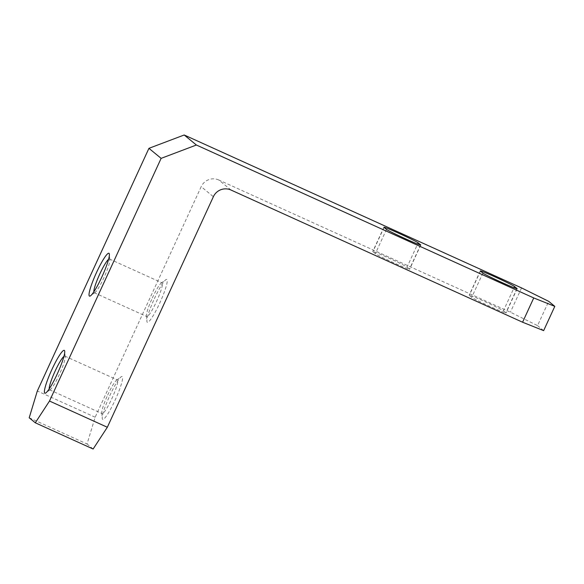 <?xml version="1.0" encoding="UTF-8"?>
<svg xmlns="http://www.w3.org/2000/svg" width="584" height="584" viewBox="0 0 584 584"><rect width="100%" height="100%" fill="white"/><g stroke="black" fill="none" stroke-linecap="round" stroke-linejoin="round"><path stroke-width="0.44" stroke-dasharray="2.92 2.19" d="M109.726 395.769A23.521 3.358 114.4 0 1 121.049 376.877A23.521 3.358 114.4 0 1 115.085 400.179A23.521 3.358 114.4 0 1 102.237 418.378A23.521 3.358 114.4 0 1 109.726 395.769M107.682 395.054A18.498 2.635 114.4 0 1 116.588 380.199A18.498 2.635 114.4 0 1 117.428 379.943A18.498 2.635 114.4 0 1 111.894 398.522A18.498 2.635 114.4 0 1 102.149 413.633A18.498 2.635 114.4 0 1 101.791 412.83A18.498 2.635 114.4 0 1 107.682 395.054M63.933 356.393A18.498 2.635 114.4 0 1 64.824 356.094A18.498 2.635 114.4 0 1 65.182 356.897A18.498 2.635 114.4 0 1 59.291 374.68A18.498 2.635 114.4 0 1 50.392 389.528A18.498 2.635 114.4 0 1 49.545 389.791A18.498 2.635 114.4 0 1 49.187 388.922M154.373 298.694A23.521 3.358 114.4 0 1 165.695 279.809A23.521 3.358 114.4 0 1 159.731 303.111A23.521 3.358 114.4 0 1 146.883 321.302A23.521 3.358 114.4 0 1 154.373 298.694M152.329 297.979A18.498 2.635 114.4 0 1 161.235 283.13A18.498 2.635 114.4 0 1 162.075 282.868A18.498 2.635 114.4 0 1 156.548 301.453A18.498 2.635 114.4 0 1 146.803 316.564A18.498 2.635 114.4 0 1 146.445 315.754A18.498 2.635 114.4 0 1 152.329 297.979M108.58 259.318A18.498 2.635 114.4 0 1 109.471 259.019A18.498 2.635 114.4 0 1 109.828 259.829A18.498 2.635 114.4 0 1 103.945 277.604A18.498 2.635 114.4 0 1 95.039 292.453A18.498 2.635 114.4 0 1 94.199 292.715A18.498 2.635 114.4 0 1 93.834 291.847M29.2 417.786L87.038 444.001L95.148 417.224L201.188 186.676L213.372 196.706M93.126 449.016L87.038 444.001M503.423 310.827L505.853 312.834A18.929 0.723 -155.3 0 1 505.992 313.009A18.929 0.723 -155.3 0 1 489.728 306.315A18.929 0.723 -155.3 0 1 471.733 297.365L469.295 295.358A18.929 0.723 -155.3 0 1 469.164 295.183A18.929 0.723 -155.3 0 1 485.428 301.877A18.929 0.723 -155.3 0 1 503.423 310.827L514.037 287.744M407.026 267.129L409.464 269.136A18.929 0.723 -155.3 0 1 409.596 269.312A18.929 0.723 -155.3 0 1 393.339 262.618A18.929 0.723 -155.3 0 1 375.344 253.668L372.906 251.66A18.929 0.723 -155.3 0 1 372.774 251.485A18.929 0.723 -155.3 0 1 389.039 258.179A18.929 0.723 -155.3 0 1 407.026 267.129L417.64 244.054M231.008 190.034L218.817 180.003L510.401 312.192L537.543 325.616L548.704 301.351M543.638 330.639L537.543 325.616M521.563 287.919L510.401 312.192M218.817 180.003A13.366 13.22 129.5 0 0 201.188 186.676M95.148 417.224L37.318 391.01M384.068 227.395L372.906 251.66M386.506 229.395L375.344 253.668M420.546 245.054L409.464 269.136M480.457 271.086L469.295 295.358M482.895 273.093L471.733 297.365M516.935 288.752L505.853 312.834M116.588 380.199L121.049 376.877M64.824 356.094L117.428 379.943M65.182 356.897L64.736 351.356M161.235 283.13L165.695 279.809M109.471 259.019L162.075 282.868M109.828 259.829L109.383 254.281M383.936 227.22L372.774 251.485M420.765 245.039L409.596 269.312M480.325 270.918L469.164 295.183M517.154 288.737L505.992 313.009M95.039 292.453L90.578 295.774M94.199 292.715L146.803 316.564M146.445 315.754L146.883 321.302M50.392 389.528L45.932 392.849M49.545 389.791L102.149 413.633M101.791 412.83L102.237 418.378"/><path stroke-width="0.88" d="M49.187 388.922A18.498 2.635 114.4 0 1 55.078 371.205A18.498 2.635 114.4 0 1 63.933 356.393M51.888 369.548A23.521 3.358 114.4 0 1 64.736 351.356A23.521 3.358 114.4 0 1 57.254 373.964A23.521 3.358 114.4 0 1 45.932 392.849A23.521 3.358 114.4 0 1 51.888 369.548M93.834 291.847A18.498 2.635 114.4 0 1 99.725 274.137A18.498 2.635 114.4 0 1 108.58 259.318M96.535 272.472A23.521 3.358 114.4 0 1 109.383 254.281A23.521 3.358 114.4 0 1 101.901 276.889A23.521 3.358 114.4 0 1 90.578 295.774A23.521 3.358 114.4 0 1 96.535 272.472M482.895 273.093L480.457 271.086A18.929 0.723 -155.3 0 1 480.325 270.918A18.929 0.723 -155.3 0 1 496.59 277.604A18.929 0.723 -155.3 0 1 514.584 286.554L517.015 288.562A18.929 0.723 -155.3 0 1 517.154 288.737A18.929 0.723 -155.3 0 1 500.889 282.05A18.929 0.723 -155.3 0 1 482.895 273.093M386.506 229.395L384.068 227.395A18.929 0.723 -155.3 0 1 383.936 227.22A18.929 0.723 -155.3 0 1 400.201 233.907A18.929 0.723 -155.3 0 1 418.188 242.864L420.626 244.864A18.929 0.723 -155.3 0 1 420.765 245.039A18.929 0.723 -155.3 0 1 404.5 238.352A18.929 0.723 -155.3 0 1 386.506 229.395M533.747 297.95L554.8 306.366L548.704 301.351L521.563 287.919L184.194 134.984L196.385 145.014L161.126 158.359L49.501 401.04L107.332 427.254L213.372 196.706A13.366 13.22 -50.5 0 1 231.008 190.034L522.585 322.222L533.747 297.95L196.385 145.014M161.126 158.359L148.935 148.329L37.318 391.01L29.2 417.786L35.295 422.801L49.501 401.04M107.332 427.254L93.126 449.016L35.295 422.801M554.8 306.366L543.638 330.639L522.585 322.222M148.935 148.329L184.194 134.984M418.188 242.864L417.64 244.054M514.584 286.554L514.037 287.744"/></g></svg>
